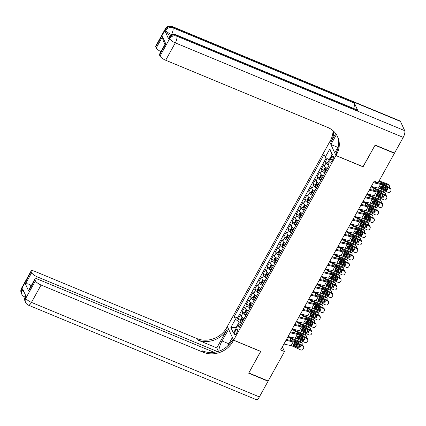 <?xml version="1.0" encoding="UTF-8"?>
<svg xmlns="http://www.w3.org/2000/svg" width="426" height="426" viewBox="0 0 426 426"><rect width="100%" height="100%" fill="white"/><g stroke="black" fill="none" stroke-linecap="round" stroke-linejoin="round"><path stroke-width="0.64" d="M236.531 333.217A2.865 1.006 -67.5 0 0 237.085 329.389A2.865 1.006 -67.5 0 0 235.445 330.853A2.865 1.006 -67.5 0 0 234.891 334.682A2.865 1.006 -67.5 0 0 236.531 333.217M329.649 141.901L227.34 326.47L233.629 340.145L335.938 155.575L329.74 141.938M327.136 158.557L325.4 161.688L327.892 162.721M327.349 168.435A3.584 1.033 -151 0 1 324.362 166.039L323.739 164.686L321.241 169.191L323.819 170.256M323.19 175.938A3.584 1.033 29 0 1 320.203 173.542L319.58 172.189L317.082 176.694L319.66 177.759M319.031 183.441A3.584 1.033 29 0 1 316.044 181.045L315.421 179.692L312.924 184.197L315.501 185.262M314.873 190.944A3.584 1.033 29 0 1 311.885 188.548L311.262 187.195L308.765 191.7L311.342 192.765M310.714 198.447A3.584 1.033 29 0 1 307.726 196.045L307.103 194.698L304.606 199.203L307.183 200.268M306.555 205.95A3.584 1.033 29 0 1 303.568 203.548L302.945 202.201L300.447 206.706L303.024 207.771M302.396 213.453A3.584 1.033 29 0 1 299.409 211.051L298.786 209.704L296.288 214.209L298.866 215.274M298.237 220.956A3.584 1.033 29 0 1 295.25 218.554L294.627 217.207L292.13 221.706L294.707 222.777M294.078 228.458A3.584 1.033 29 0 1 291.091 226.057L290.468 224.71L287.971 229.209L290.548 230.28M289.92 235.961A3.584 1.033 29 0 1 286.932 233.56L286.309 232.213L283.812 236.712L286.389 237.783M285.761 243.464A3.584 1.033 29 0 1 282.773 241.063L282.15 239.716L279.653 244.215L282.23 245.285M281.602 250.967A3.584 1.033 29 0 1 278.609 248.566L277.992 247.218L275.494 251.718L278.072 252.788M277.443 258.47A3.584 1.033 29 0 1 274.45 256.069L273.833 254.721L271.335 259.221L273.913 260.291M273.284 265.973A3.584 1.033 29 0 1 270.292 263.572L269.674 262.224L267.177 266.724L269.754 267.794M269.125 273.476A3.584 1.033 29 0 1 266.133 271.074L265.515 269.727L263.018 274.227L265.595 275.297M264.967 280.979A3.584 1.033 29 0 1 261.974 278.577L261.356 277.23L258.859 281.73L261.436 282.8M260.808 288.477A3.584 1.033 29 0 1 257.815 286.08L257.197 284.733L254.7 289.233L257.277 290.303M256.649 295.979A3.584 1.033 29 0 1 253.656 293.583L253.039 292.236L250.541 296.736L253.119 297.806M252.49 303.482A3.584 1.033 29 0 1 249.498 301.086L248.88 299.739L246.382 304.239L248.96 305.309M248.331 310.985A3.584 1.033 29 0 1 245.339 308.589L244.721 307.242L242.224 311.741L244.801 312.812M363.016 166.71L375.029 145.255L394.407 153.291L378.086 182.743L374.209 181.135L280.633 349.948L284.509 351.551L282.347 346.855M331.572 157.498L330.656 159.148A2.78 0.974 -67.5 0 0 330.118 162.86A2.78 0.974 -67.5 0 0 331.71 161.443L332.626 159.793A2.78 0.974 -67.5 0 0 333.164 156.081A2.78 0.974 -67.5 0 0 331.572 157.498L333.281 158.211M240.69 324.772L238.017 324.862L239.204 327.45L329.037 165.389L327.844 162.801L332.424 154.547L329.836 148.93L325.262 157.183L324.074 154.595L234.241 316.656L235.429 319.244L239.21 322.008L236.302 327.259L236.473 327.642M238.017 324.862L233.443 333.116L230.855 327.498L235.429 319.244M329.01 165.432A3.584 1.033 -151 0 1 326.023 163.036L325.4 161.688M326.247 157.902L237.495 318.009L238.065 319.244L240.642 320.315M244.173 318.488A3.584 1.033 29 0 1 241.18 316.092L240.562 314.745L238.065 319.244M245.834 315.49A3.584 1.033 -151 0 1 242.847 313.094L242.224 311.741M249.993 307.987A3.584 1.033 -151 0 1 247.005 305.591L246.382 304.239M254.152 300.484A3.584 1.033 -151 0 1 251.164 298.088L250.541 296.736M258.31 292.981A3.584 1.033 -151 0 1 255.323 290.585L254.7 289.233M262.469 285.479A3.584 1.033 -151 0 1 259.482 283.082L258.859 281.73M266.628 277.976A3.584 1.033 -151 0 1 263.641 275.579L263.018 274.227M270.787 270.473A3.584 1.033 -151 0 1 267.8 268.076L267.177 266.724M274.946 262.97A3.584 1.033 -151 0 1 271.958 260.574L271.335 259.221M279.105 255.467A3.584 1.033 -151 0 1 276.117 253.071L275.494 251.718M283.263 247.964A3.584 1.033 -151 0 1 280.276 245.568L279.653 244.215M287.422 240.461A3.584 1.033 -151 0 1 284.435 238.065L283.812 236.712M291.581 232.958A3.584 1.033 -151 0 1 288.594 230.562L287.971 229.209M295.74 225.455A3.584 1.033 -151 0 1 292.753 223.059L292.13 221.706M299.899 217.952A3.584 1.033 -151 0 1 296.911 215.556L296.288 214.209M304.058 210.449A3.584 1.033 -151 0 1 301.07 208.053L300.447 206.706M308.216 202.946A3.584 1.033 -151 0 1 305.229 200.55L304.606 199.203M312.375 195.443A3.584 1.033 -151 0 1 309.388 193.047L308.765 191.7M316.534 187.941A3.584 1.033 -151 0 1 313.547 185.544L312.924 184.197M320.693 180.438A3.584 1.033 -151 0 1 317.705 178.041L317.082 176.694M324.852 172.935A3.584 1.033 -151 0 1 321.864 170.538L321.241 169.191M332.131 155.075L331.955 154.697L329.042 159.947L325.262 157.183M329.357 160.075L329.042 159.947M394.407 153.291L394.252 152.95M233.629 340.145L260.76 351.397L248.805 372.963L268.188 381.004L284.509 351.551M363.069 166.827L335.938 155.575M236.611 327.392L230.855 327.498M241.659 323.025L239.21 322.008M237.495 318.009L234.241 316.656M331.955 154.697L329.836 148.93M373.341 182.695L380.514 184.367A4.478 1.294 -151 0 1 382.452 185.065L390.083 188.59L389.907 187.775A1.795 1.661 -12.4 0 1 390.823 188.894L391.004 189.708A1.795 1.661 167.6 0 0 390.083 188.59M373.783 181.902L379.364 183.201A6.72 1.938 -151 0 1 382.276 184.25L389.907 187.775M371.264 186.444L378.432 188.122A4.478 1.294 -151 0 1 380.375 188.819L388.006 192.344A1.795 1.661 167.6 0 0 390.418 191.572L390.834 190.821A1.795 1.661 167.6 0 0 391.004 189.708M380.583 187.307L381.339 188.414L385.535 190.353L385.354 189.538L380.812 187.435M385.354 189.538A1.432 1.331 167.6 0 0 387.436 188.452M381.339 188.414L380.823 188.01L380.732 186.652L382.005 185.874L386.867 187.951A1.432 1.331 -12.4 0 1 387.463 189.735A1.432 1.331 -12.4 0 1 385.535 190.353M380.375 188.819L380.706 187.834M327.961 163.057L327.935 163.637A2.375 0.687 29 0 0 328.547 164.329M380.679 186.758L386.627 188.926A1.795 1.507 146.8 0 0 387.223 189.022M378.852 181.354A6.72 1.938 29 0 0 381.494 182.546L388.709 185.177L388.043 184.16A1.795 1.507 -33.2 0 1 388.714 184.676L389.375 185.693A1.795 1.507 146.8 0 0 388.709 185.177M379.167 180.784A4.478 1.294 29 0 0 380.828 181.529L388.043 184.16M329.197 160.011L327.988 162.54M380.098 183.404L381.105 183.239L385.642 184.868A1.432 1.203 -33.2 0 1 386.318 186.119M389.375 185.693A1.795 1.507 146.8 0 1 389.375 187.222L389.236 187.467M385.322 187.238A1.432 1.203 -33.2 0 1 384.311 187.27L381.201 186.135M385.381 185.683A1.432 1.203 146.8 0 0 385.679 184.884M170.506 35.534A5.378 1.555 -151 0 1 165.187 31.54L168.59 38.931A5.378 1.555 -151 0 1 168.536 38.255L169.165 37.126A5.378 1.555 29 0 0 169.213 37.807L168.59 38.931M375.152 145.032L363.112 166.752L335.981 155.501L336.684 154.223A22.402 19.958 155.3 0 0 337.658 136.826A22.402 19.958 155.3 0 0 327.7 127.433L165.682 60.242A5.378 1.555 -151 0 1 160.011 56.099L169.639 38.729L169.213 37.807A5.378 4.792 155.3 0 1 176.359 35.23L176.785 36.157L404.7 130.665A5.378 1.885 112.5 0 1 403.225 137.385L394.535 153.067L375.152 145.032M335.981 155.501L334.745 152.822L338.436 146.171M335.656 133.492L331.007 141.879A22.402 19.958 155.3 0 0 333.601 131.213M336.423 134.584L330.922 144.505L329.692 141.826L330.395 140.553A22.402 19.958 155.3 0 0 333.01 130.681M164.963 44.395L162.972 40.06L162.498 36.695L165.746 43.756L159.51 55.007L160.011 56.099M159.51 55.007A5.378 1.555 -151 0 1 159.457 54.331L165.064 44.219L165.746 43.756M400.451 121.426L172.535 26.918A5.378 1.885 -67.5 0 0 172.099 26.455L400.014 120.963A5.378 1.885 112.5 0 1 400.451 121.426L404.7 130.665M357.76 110.456L176.359 35.23A5.378 1.885 -67.5 0 0 175.922 34.767L357.323 109.993A5.378 1.885 112.5 0 1 357.76 110.456L354.363 103.065A5.378 1.885 112.5 0 1 353.548 108.422M337.781 147.348L330.922 144.505M160.948 51.647A5.378 1.555 -151 0 1 156.262 47.952L162.498 36.695M165.187 31.54L165.815 30.416L165.389 29.49L155.762 46.86L156.262 47.952M155.762 46.86A5.378 1.555 -151 0 1 155.708 46.184L165.336 28.814A5.378 1.555 29 0 0 165.389 29.49A5.378 4.792 155.3 0 1 172.535 26.918L172.961 27.839L354.363 103.065M336.684 154.223L336.077 152.891A22.402 19.958 155.3 0 0 337.339 136.166M267.906 380.887L268.06 381.227L259.37 396.91L31.455 302.396A5.378 1.885 -67.5 0 1 28.377 305.144A5.378 5.378 0 0 1 25.549 302.428A5.378 4.792 -24.7 0 1 25.784 298.253L35.411 280.883A5.378 1.555 29 0 0 41.082 285.026L31.455 302.396A5.378 1.555 -151 0 1 25.784 298.253L25.358 297.327L25.981 296.203L22.583 288.812L21.96 289.936L21.534 289.014A5.378 1.555 -151 0 1 21.481 288.333L31.109 270.968A5.378 1.555 29 0 0 31.162 271.644L21.534 289.014A5.378 4.792 155.3 0 0 21.3 293.189A5.378 5.378 0 0 1 21.481 288.333M268.06 381.227L248.683 373.192L260.669 351.354M228.624 329.266L222.021 340.965A10.08 3.53 -67.5 0 0 218.879 351.2M228.533 329.223L227.298 326.545L226.589 327.823A22.402 19.958 -24.7 0 1 196.812 338.542L34.794 271.357A5.378 1.555 29 0 0 31.109 270.968M216.807 347.909L227.202 329.149A22.402 19.958 -24.7 0 1 197.424 339.873L216.807 347.909L218.394 351.359M260.723 351.471L233.586 340.22L232.884 341.492A22.402 19.958 -24.7 0 1 203.101 352.217L41.082 285.026M233.586 340.22L232.356 337.541L227.686 345.965M214.14 352.318L38.542 279.504A5.378 1.555 29 0 0 34.857 279.115L29.256 289.222L28.67 291.049L25.422 283.988L31.662 272.736L31.162 271.644M31.662 272.736A5.378 1.555 29 0 0 37.334 276.879L36.258 278.822M217.553 351.615L37.334 276.879M259.37 396.91A5.378 1.885 112.5 0 1 256.292 399.657L28.377 305.144M34.857 279.115A5.378 1.555 29 0 0 34.911 279.791L28.67 291.049M35.411 280.883L34.911 279.791M31.354 285.436A5.378 1.555 -151 0 1 29.879 284.621L30.752 286.517M232.884 341.492L232.271 340.166A22.402 19.958 -24.7 0 1 202.494 350.886L203.101 352.217M25.422 283.988C26.401 283.53 27.887 283.743 29.879 284.621M369.182 190.198L376.355 191.87A4.478 1.294 -151 0 1 378.293 192.568L385.924 196.093L385.748 195.278A1.795 1.661 -12.4 0 1 386.664 196.397L386.845 197.211A1.795 1.661 167.6 0 0 385.924 196.093M369.624 189.405L375.205 190.704A6.72 1.938 -151 0 1 378.118 191.753L385.748 195.278M367.105 193.947L374.273 195.625A4.478 1.294 -151 0 1 376.217 196.322L383.847 199.847A1.795 1.661 167.6 0 0 386.26 199.075L386.675 198.324A1.795 1.661 167.6 0 0 386.845 197.211M376.424 194.81L377.18 195.917L381.377 197.856L381.195 197.041L376.653 194.938M381.195 197.041A1.432 1.331 167.6 0 0 383.278 195.955M377.18 195.917L376.664 195.513L376.573 194.155L377.846 193.377L382.702 195.454A1.432 1.331 -12.4 0 1 383.304 197.238A1.432 1.331 -12.4 0 1 381.377 197.856M376.217 196.322L376.547 195.337M365.023 197.701L372.196 199.373A4.478 1.294 -151 0 1 374.135 200.071L381.765 203.596L381.589 202.781A1.795 1.661 -12.4 0 1 382.505 203.9L382.686 204.714A1.795 1.661 167.6 0 0 381.765 203.596M365.465 196.908L371.046 198.207A6.72 1.938 -151 0 1 373.959 199.256L381.589 202.781M362.947 201.45L370.114 203.127A4.478 1.294 -151 0 1 372.058 203.825L379.688 207.35A1.795 1.661 167.6 0 0 382.101 206.578L382.516 205.827A1.795 1.661 167.6 0 0 382.686 204.714M372.265 202.313L373.022 203.42L377.218 205.359L377.037 204.544L372.494 202.441M377.037 204.544A1.432 1.331 167.6 0 0 379.119 203.458M373.022 203.42L372.505 203.016L372.415 201.658L373.687 200.88L378.544 202.957A1.432 1.331 -12.4 0 1 379.145 204.741A1.432 1.331 -12.4 0 1 377.218 205.359M372.058 203.825L372.388 202.84M360.865 205.204L368.037 206.876A4.478 1.294 -151 0 1 369.976 207.574L377.606 211.099L377.431 210.284A1.795 1.661 -12.4 0 1 378.347 211.403L378.528 212.217A1.795 1.661 167.6 0 0 377.606 211.099M361.307 204.411L366.887 205.71A6.72 1.938 -151 0 1 369.8 206.759L377.431 210.284M358.788 208.953L365.955 210.63A4.478 1.294 -151 0 1 367.899 211.328L375.53 214.853A1.795 1.661 167.6 0 0 377.942 214.081L378.357 213.33A1.795 1.661 167.6 0 0 378.528 212.217M368.107 209.816L368.863 210.923L373.059 212.862L372.878 212.047L368.336 209.943M372.878 212.047A1.432 1.331 167.6 0 0 374.96 210.961M368.863 210.923L368.346 210.519L368.256 209.161L369.528 208.383L374.385 210.46A1.432 1.331 -12.4 0 1 374.986 212.244A1.432 1.331 -12.4 0 1 373.059 212.862M367.899 211.328L368.229 210.343M356.706 212.707L363.879 214.379A4.478 1.294 -151 0 1 365.817 215.077L373.448 218.602L373.272 217.787A1.795 1.661 -12.4 0 1 374.188 218.905L374.369 219.72A1.795 1.661 167.6 0 0 373.448 218.602M357.148 211.914L362.728 213.213A6.72 1.938 -151 0 1 365.641 214.262L373.272 217.787M354.629 216.456L361.796 218.133A4.478 1.294 -151 0 1 363.74 218.831L371.371 222.356A1.795 1.661 167.6 0 0 373.783 221.584L374.198 220.833A1.795 1.661 167.6 0 0 374.369 219.72M363.948 217.319L364.704 218.426L368.9 220.364L368.719 219.55L364.177 217.446M368.719 219.55A1.432 1.331 167.6 0 0 370.801 218.463M364.704 218.426L364.187 218.021L364.097 216.664L365.37 215.886L370.226 217.963A1.432 1.331 -12.4 0 1 370.828 219.747A1.432 1.331 -12.4 0 1 368.9 220.364M363.74 218.831L364.07 217.846M325.656 167.391L325.097 167.397L323.851 169.649L323.776 171.14A2.375 0.687 29 0 0 325.16 172.381M376.52 194.261L382.468 196.429A1.795 1.507 146.8 0 0 383.065 196.524M326.05 167.668A2.375 0.687 29 0 0 327.243 168.627M371.062 186.806L374.236 188.601A6.72 1.938 29 0 0 377.329 190.049L384.55 192.68L383.885 191.663A1.795 1.507 -33.2 0 1 384.556 192.179L385.216 193.196A1.795 1.507 146.8 0 0 384.55 192.68M372.068 186.636L374.603 188.063A4.478 1.294 29 0 0 376.669 189.027L383.885 191.663M375.94 190.907L376.946 190.741L381.483 192.371A1.432 1.203 -33.2 0 1 382.159 193.622M385.216 193.196A1.795 1.507 146.8 0 1 385.216 194.725L385.077 194.97M381.163 194.741A1.432 1.203 -33.2 0 1 380.152 194.773L377.042 193.638M381.222 193.186A1.432 1.203 146.8 0 0 381.52 192.387M326.449 170.054A2.375 0.687 -151 0 1 325.288 169.127L324.788 170.033A2.375 0.687 29 0 0 325.949 170.954M326.119 170.65A1.209 0.351 -151 0 1 325.906 170.491L324.788 170.033M321.497 174.894L320.938 174.9L319.692 177.152L319.617 178.643A2.375 0.687 29 0 0 321.002 179.884M372.361 201.764L378.309 203.932A1.795 1.507 146.8 0 0 378.906 204.027M321.891 175.171A2.375 0.687 29 0 0 323.084 176.13M366.903 194.309L370.077 196.104A6.72 1.938 29 0 0 373.171 197.552L380.391 200.183L379.726 199.166A1.795 1.507 -33.2 0 1 380.397 199.682L381.057 200.699A1.795 1.507 146.8 0 0 380.391 200.183M367.91 194.139L370.444 195.566A4.478 1.294 29 0 0 372.51 196.53L379.726 199.166M371.781 198.41L372.787 198.244L377.324 199.874A1.432 1.203 -33.2 0 1 378 201.125M381.057 200.699A1.795 1.507 146.8 0 1 381.057 202.228L380.919 202.472M377.005 202.243A1.432 1.203 -33.2 0 1 375.993 202.275L372.883 201.141M377.063 200.689A1.432 1.203 146.8 0 0 377.361 199.89M322.29 177.557A2.375 0.687 -151 0 1 321.129 176.63L320.629 177.535A2.375 0.687 29 0 0 321.79 178.457M321.96 178.153A1.209 0.351 -151 0 1 321.747 177.993L320.629 177.535M317.338 182.397L316.779 182.403L315.533 184.655L315.458 186.146A2.375 0.687 29 0 0 316.843 187.387M368.202 209.267L374.15 211.434A1.795 1.507 146.8 0 0 374.747 211.53M317.732 182.674A2.375 0.687 29 0 0 318.925 183.633M362.744 201.812L365.918 203.607A6.72 1.938 29 0 0 369.012 205.05L376.233 207.686L375.567 206.669A1.795 1.507 -33.2 0 1 376.238 207.185L376.898 208.202A1.795 1.507 146.8 0 0 376.233 207.686M363.751 201.642L366.285 203.069A4.478 1.294 29 0 0 368.352 204.033L375.567 206.669M367.622 205.912L368.628 205.747L373.165 207.377A1.432 1.203 -33.2 0 1 373.842 208.628M376.898 208.202A1.795 1.507 146.8 0 1 376.898 209.73L376.76 209.975M372.846 209.746A1.432 1.203 -33.2 0 1 371.834 209.778L368.724 208.644M372.904 208.192A1.432 1.203 146.8 0 0 373.203 207.393M318.131 185.06A2.375 0.687 -151 0 1 316.971 184.133L316.47 185.033A2.375 0.687 29 0 0 317.631 185.96M317.801 185.656A1.209 0.351 -151 0 1 317.588 185.496L316.47 185.033M313.179 189.9L312.62 189.905L311.374 192.158L311.3 193.649A2.375 0.687 29 0 0 312.684 194.89M364.044 216.77L369.992 218.937A1.795 1.507 146.8 0 0 370.588 219.033M313.573 190.177A2.375 0.687 29 0 0 314.766 191.136M358.585 209.315L361.759 211.11A6.72 1.938 29 0 0 364.853 212.553L372.074 215.189L371.408 214.171A1.795 1.507 -33.2 0 1 372.079 214.688L372.739 215.705A1.795 1.507 146.8 0 0 372.074 215.189M359.592 209.145L362.127 210.572A4.478 1.294 29 0 0 364.193 211.536L371.408 214.171M363.463 213.415L364.47 213.25L369.007 214.88A1.432 1.203 -33.2 0 1 369.683 216.131M372.739 215.705A1.795 1.507 146.8 0 1 372.739 217.233L372.601 217.478M368.687 217.249A1.432 1.203 -33.2 0 1 367.675 217.281L364.565 216.147M368.746 215.694A1.432 1.203 146.8 0 0 369.044 214.896M313.973 192.563A2.375 0.687 -151 0 1 312.812 191.636L312.311 192.536A2.375 0.687 29 0 0 313.472 193.463M313.642 193.159A1.209 0.351 -151 0 1 313.43 192.999L312.311 192.536M352.547 220.21L359.72 221.882A4.478 1.294 -151 0 1 361.658 222.58L369.289 226.105L369.113 225.29A1.795 1.661 -12.4 0 1 370.029 226.408L370.21 227.223A1.795 1.661 167.6 0 0 369.289 226.105M352.989 219.417L358.57 220.716A6.72 1.938 -151 0 1 361.482 221.765L369.113 225.29M350.47 223.959L357.638 225.636A4.478 1.294 -151 0 1 359.581 226.334L367.212 229.859A1.795 1.661 167.6 0 0 369.624 229.087L370.04 228.336A1.795 1.661 167.6 0 0 370.21 227.223M359.789 224.821L360.545 225.929L364.741 227.867L364.56 227.053L360.018 224.949M364.56 227.053A1.432 1.331 167.6 0 0 366.642 225.966M360.545 225.929L360.029 225.524L359.938 224.167L361.211 223.389L366.067 225.466A1.432 1.331 -12.4 0 1 366.669 227.25A1.432 1.331 -12.4 0 1 364.741 227.867M359.581 226.334L359.911 225.343M309.02 197.403L308.461 197.408L307.215 199.661L307.141 201.152A2.375 0.687 29 0 0 308.525 202.393M359.885 224.273L365.833 226.44A1.795 1.507 146.8 0 0 366.429 226.536M309.414 197.68A2.375 0.687 29 0 0 310.607 198.638M354.427 216.818L357.6 218.613A6.72 1.938 29 0 0 360.694 220.056L367.915 222.691L367.249 221.674A1.795 1.507 -33.2 0 1 367.92 222.191L368.581 223.208A1.795 1.507 146.8 0 0 367.915 222.691M355.433 216.648L357.968 218.075A4.478 1.294 29 0 0 360.034 219.039L367.249 221.674M359.304 220.918L360.311 220.753L364.848 222.383A1.432 1.203 -33.2 0 1 365.524 223.634M368.581 223.208A1.795 1.507 146.8 0 1 368.581 224.736L368.442 224.981M364.528 224.752A1.432 1.203 -33.2 0 1 363.516 224.784L360.407 223.65M364.587 223.197A1.432 1.203 146.8 0 0 364.885 222.399M309.814 200.066A2.375 0.687 -151 0 1 308.653 199.139L308.152 200.039A2.375 0.687 29 0 0 309.313 200.965M309.484 200.662A1.209 0.351 -151 0 1 309.271 200.502L308.152 200.039M348.388 227.713L355.561 229.385A4.478 1.294 -151 0 1 357.499 230.083L365.13 233.608L364.954 232.793A1.795 1.661 -12.4 0 1 365.87 233.911L366.051 234.726A1.795 1.661 167.6 0 0 365.13 233.608M348.83 226.92L354.411 228.219A6.72 1.938 -151 0 1 357.323 229.268L364.954 232.793M346.311 231.462L353.479 233.139A4.478 1.294 -151 0 1 355.422 233.837L363.053 237.362A1.795 1.661 167.6 0 0 365.465 236.59L365.881 235.839A1.795 1.661 167.6 0 0 366.051 234.726M355.63 232.324L356.386 233.432L360.582 235.37L360.401 234.556L355.859 232.452M360.401 234.556A1.432 1.331 167.6 0 0 362.483 233.469M356.386 233.432L355.87 233.027L355.779 231.664L357.052 230.892L361.908 232.969A1.432 1.331 -12.4 0 1 362.51 234.753A1.432 1.331 -12.4 0 1 360.582 235.37M355.422 233.837L355.753 232.846M304.862 204.906L304.302 204.911L303.056 207.164L302.982 208.655A2.375 0.687 29 0 0 304.366 209.896M355.726 231.776L361.674 233.943A1.795 1.507 146.8 0 0 362.27 234.039M305.256 205.183A2.375 0.687 29 0 0 306.448 206.141M350.268 224.321L353.442 226.115A6.72 1.938 29 0 0 356.535 227.559L363.756 230.194L363.09 229.172A1.795 1.507 -33.2 0 1 363.761 229.694L364.422 230.711A1.795 1.507 146.8 0 0 363.756 230.194M351.274 224.151L353.809 225.578A4.478 1.294 29 0 0 355.875 226.541L363.09 229.172M355.146 228.421L356.152 228.256L360.689 229.886A1.432 1.203 -33.2 0 1 361.365 231.137M364.422 230.711A1.795 1.507 146.8 0 1 364.422 232.239L364.283 232.484M360.369 232.255A1.432 1.203 -33.2 0 1 359.358 232.287L356.248 231.153M360.428 230.7A1.432 1.203 146.8 0 0 360.726 229.902M305.655 207.569A2.375 0.687 -151 0 1 304.494 206.642L303.994 207.542A2.375 0.687 29 0 0 305.154 208.468M305.325 208.165A1.209 0.351 -151 0 1 305.112 208.005L303.994 207.542M344.229 235.216L351.402 236.888A4.478 1.294 -151 0 1 353.34 237.586L360.971 241.111L360.795 240.296A1.795 1.661 -12.4 0 1 361.711 241.414L361.892 242.229A1.795 1.661 167.6 0 0 360.971 241.111M344.671 234.422L350.252 235.722A6.72 1.938 -151 0 1 353.165 236.771L360.795 240.296M342.153 238.965L349.32 240.642A4.478 1.294 -151 0 1 351.264 241.34L358.894 244.865A1.795 1.661 167.6 0 0 361.307 244.093L361.722 243.342A1.795 1.661 167.6 0 0 361.892 242.229M351.471 239.827L352.227 240.935L356.424 242.873L356.243 242.059L351.7 239.955M356.243 242.059A1.432 1.331 167.6 0 0 358.325 240.972M352.227 240.935L351.711 240.53L351.62 239.167L352.893 238.395L357.749 240.472A1.432 1.331 -12.4 0 1 358.351 242.256A1.432 1.331 -12.4 0 1 356.424 242.873M351.264 241.34L351.594 240.349M300.703 212.409L300.144 212.414L298.898 214.667L298.823 216.158A2.375 0.687 29 0 0 300.208 217.398M351.567 239.279L357.515 241.446A1.795 1.507 146.8 0 0 358.112 241.542M301.097 212.686A2.375 0.687 29 0 0 302.29 213.644M346.109 231.824L349.283 233.618A6.72 1.938 29 0 0 352.377 235.061L359.597 237.697L358.932 236.675A1.795 1.507 -33.2 0 1 359.603 237.197L360.263 238.214A1.795 1.507 146.8 0 0 359.597 237.697M347.115 231.648L349.65 233.081A4.478 1.294 29 0 0 351.716 234.044L358.932 236.675M350.987 235.924L351.993 235.759L356.53 237.388A1.432 1.203 -33.2 0 1 357.206 238.64M360.263 238.214A1.795 1.507 146.8 0 1 360.263 239.742L360.124 239.987M356.211 239.758A1.432 1.203 -33.2 0 1 355.199 239.79L352.089 238.656M356.269 238.203A1.432 1.203 146.8 0 0 356.567 237.404M301.496 215.071A2.375 0.687 -151 0 1 300.335 214.145L299.835 215.045A2.375 0.687 29 0 0 300.996 215.971M301.166 215.668A1.209 0.351 -151 0 1 300.953 215.508L299.835 215.045M340.07 242.719L347.243 244.391A4.478 1.294 -151 0 1 349.182 245.088L356.812 248.614L356.637 247.799A1.795 1.661 -12.4 0 1 357.552 248.917L357.733 249.732A1.795 1.661 167.6 0 0 356.812 248.614M340.512 241.925L346.093 243.225A6.72 1.938 -151 0 1 349.006 244.274L356.637 247.799M337.994 246.468L345.161 248.14A4.478 1.294 -151 0 1 347.105 248.843L354.736 252.368A1.795 1.661 167.6 0 0 357.148 251.596L357.563 250.845A1.795 1.661 167.6 0 0 357.733 249.732M347.312 247.33L348.069 248.438L352.265 250.376L352.084 249.561L347.541 247.458M352.084 249.561A1.432 1.331 167.6 0 0 354.166 248.475M348.069 248.438L347.552 248.033L347.462 246.67L348.734 245.898L353.591 247.975A1.432 1.331 -12.4 0 1 354.192 249.758A1.432 1.331 -12.4 0 1 352.265 250.376M347.105 248.843L347.435 247.852M296.544 219.912L295.985 219.917L294.739 222.17L294.664 223.661A2.375 0.687 29 0 0 296.049 224.901M347.408 246.782L353.356 248.949A1.795 1.507 146.8 0 0 353.953 249.045M296.938 220.189A2.375 0.687 29 0 0 298.125 221.147M341.95 239.327L345.124 241.121A6.72 1.938 29 0 0 348.218 242.564L355.438 245.195L354.773 244.178A1.795 1.507 -33.2 0 1 355.444 244.7L356.104 245.717A1.795 1.507 146.8 0 0 355.438 245.195M342.957 239.151L345.491 240.583A4.478 1.294 29 0 0 347.557 241.547L354.773 244.178M346.828 243.427L347.834 243.262L352.371 244.891A1.432 1.203 -33.2 0 1 353.047 246.143M356.104 245.717A1.795 1.507 146.8 0 1 356.104 247.245L355.966 247.49M352.052 247.261A1.432 1.203 -33.2 0 1 351.04 247.293L347.93 246.159M352.11 245.706A1.432 1.203 146.8 0 0 352.408 244.907M297.337 222.574A2.375 0.687 -151 0 1 296.177 221.648L295.676 222.548A2.375 0.687 29 0 0 296.837 223.474M297.007 223.171A1.209 0.351 -151 0 1 296.794 223.011L295.676 222.548M335.912 250.222L343.084 251.894A4.478 1.294 -151 0 1 345.023 252.591L352.653 256.117L352.478 255.302A1.795 1.661 -12.4 0 1 353.394 256.42L353.575 257.235A1.795 1.661 167.6 0 0 352.653 256.117M336.354 249.428L341.929 250.728A6.72 1.938 -151 0 1 344.847 251.777L352.478 255.302M333.835 253.971L341.002 255.643A4.478 1.294 -151 0 1 342.946 256.345L350.577 259.871A1.795 1.661 167.6 0 0 352.989 259.099L353.404 258.348A1.795 1.661 167.6 0 0 353.575 257.235M343.154 254.833L343.91 255.941L348.106 257.879L347.925 257.064L343.383 254.961M347.925 257.064A1.432 1.331 167.6 0 0 350.007 255.978M343.91 255.941L343.393 255.536L343.303 254.173L344.575 253.401L349.432 255.478A1.432 1.331 -12.4 0 1 350.034 257.261A1.432 1.331 -12.4 0 1 348.106 257.879M342.946 256.345L343.276 255.355M292.385 227.415L291.826 227.42L290.58 229.673L290.505 231.164A2.375 0.687 29 0 0 291.89 232.404M343.25 254.285L349.198 256.452A1.795 1.507 146.8 0 0 349.794 256.548M292.779 227.692A2.375 0.687 29 0 0 293.967 228.65M337.791 246.83L340.965 248.624A6.72 1.938 29 0 0 344.059 250.067L351.28 252.698L350.614 251.681A1.795 1.507 -33.2 0 1 351.285 252.203L351.945 253.22A1.795 1.507 146.8 0 0 351.28 252.698M338.798 246.654L341.332 248.086A4.478 1.294 29 0 0 343.399 249.05L350.614 251.681M342.669 250.93L343.675 250.765L348.212 252.394A1.432 1.203 -33.2 0 1 348.889 253.646M351.945 253.22A1.795 1.507 146.8 0 1 351.94 254.748L351.807 254.993M347.893 254.764A1.432 1.203 -33.2 0 1 346.881 254.796L343.771 253.662M347.951 253.209A1.432 1.203 146.8 0 0 348.25 252.41M293.179 230.077A2.375 0.687 -151 0 1 292.018 229.151L291.517 230.051A2.375 0.687 29 0 0 292.678 230.977M292.848 230.674A1.209 0.351 -151 0 1 292.635 230.514L291.517 230.051M331.753 257.725L338.926 259.397A4.478 1.294 -151 0 1 340.864 260.094L348.495 263.619L348.319 262.805A1.795 1.661 -12.4 0 1 349.235 263.923L349.416 264.738A1.795 1.661 167.6 0 0 348.495 263.619M332.195 256.931L337.77 258.231A6.72 1.938 -151 0 1 340.688 259.28L348.319 262.805M329.676 261.473L336.844 263.146A4.478 1.294 -151 0 1 338.787 263.848L346.418 267.374A1.795 1.661 167.6 0 0 348.83 266.601L349.245 265.851A1.795 1.661 167.6 0 0 349.416 264.738M338.995 262.336L339.746 263.444L343.942 265.382L343.766 264.567L339.218 262.464M343.766 264.567A1.432 1.331 167.6 0 0 345.848 263.481M339.746 263.444L339.234 263.039L339.144 261.676L340.417 260.904L345.273 262.98A1.432 1.331 -12.4 0 1 345.875 264.764A1.432 1.331 -12.4 0 1 343.942 265.382M338.787 263.848L339.117 262.858M288.226 234.918L287.667 234.923L286.421 237.175L286.347 238.666A2.375 0.687 29 0 0 287.731 239.907M339.091 261.788L345.039 263.955A1.795 1.507 146.8 0 0 345.635 264.051M288.62 235.195A2.375 0.687 29 0 0 289.808 236.153M333.633 254.333L336.806 256.127A6.72 1.938 29 0 0 339.9 257.57L347.121 260.201L346.455 259.184A1.795 1.507 -33.2 0 1 347.126 259.706L347.786 260.723A1.795 1.507 146.8 0 0 347.121 260.201M334.639 254.157L337.174 255.589A4.478 1.294 29 0 0 339.24 256.553L346.455 259.184M338.51 258.433L339.517 258.268L344.054 259.897A1.432 1.203 -33.2 0 1 344.73 261.149M347.786 260.723A1.795 1.507 146.8 0 1 347.781 262.251L347.648 262.496M343.734 262.267A1.432 1.203 -33.2 0 1 342.722 262.299L339.613 261.165M343.793 260.712A1.432 1.203 146.8 0 0 344.091 259.913M289.02 237.58A2.375 0.687 -151 0 1 287.859 236.654L287.358 237.554A2.375 0.687 29 0 0 288.519 238.48M288.69 238.177A1.209 0.351 -151 0 1 288.477 238.017L287.358 237.554M327.594 265.228L334.761 266.9A4.478 1.294 -151 0 1 336.705 267.597L344.336 271.122L344.16 270.308A1.795 1.661 -12.4 0 1 345.076 271.426L345.257 272.241A1.795 1.661 167.6 0 0 344.336 271.122M328.036 264.434L333.611 265.733A6.72 1.938 -151 0 1 336.529 266.782L344.16 270.308M325.517 268.976L332.685 270.648A4.478 1.294 -151 0 1 334.628 271.351L342.259 274.877A1.795 1.661 167.6 0 0 344.671 274.104L345.087 273.354A1.795 1.661 167.6 0 0 345.257 272.241M334.836 269.839L335.587 270.947L339.783 272.885L339.607 272.07L335.06 269.967M339.607 272.07A1.432 1.331 167.6 0 0 341.689 270.984M335.587 270.947L335.076 270.542L334.985 269.179L336.258 268.407L341.114 270.483A1.432 1.331 -12.4 0 1 341.716 272.267A1.432 1.331 -12.4 0 1 339.783 272.885M334.628 271.351L334.958 270.361M284.067 242.421L283.508 242.426L282.262 244.678L282.188 246.169A2.375 0.687 29 0 0 283.572 247.41M334.932 269.291L340.88 271.458A1.795 1.507 146.8 0 0 341.476 271.554M284.462 242.698A2.375 0.687 29 0 0 285.649 243.656M329.474 261.836L332.647 263.63A6.72 1.938 29 0 0 335.741 265.073L342.962 267.704L342.296 266.687A1.795 1.507 -33.2 0 1 342.967 267.209L343.628 268.226A1.795 1.507 146.8 0 0 342.962 267.704M330.48 261.66L333.015 263.092A4.478 1.294 29 0 0 335.081 264.056L342.296 266.687M334.351 265.936L335.358 265.771L339.895 267.4A1.432 1.203 -33.2 0 1 340.571 268.652M343.628 268.226A1.795 1.507 146.8 0 1 343.622 269.754L343.489 269.999M339.575 269.77A1.432 1.203 -33.2 0 1 338.563 269.802L335.454 268.668M339.634 268.215A1.432 1.203 146.8 0 0 339.932 267.416M284.861 245.083A2.375 0.687 -151 0 1 283.7 244.157L283.199 245.056A2.375 0.687 29 0 0 284.36 245.983M284.531 245.68A1.209 0.351 -151 0 1 284.318 245.52L283.199 245.056M323.435 272.731L330.603 274.403A4.478 1.294 -151 0 1 332.546 275.1L340.177 278.625L339.996 277.811A1.795 1.661 -12.4 0 1 340.917 278.929L341.098 279.744A1.795 1.661 167.6 0 0 340.177 278.625M323.877 271.937L329.452 273.236A6.72 1.938 -151 0 1 332.371 274.285L339.996 277.811M321.358 276.479L328.526 278.151A4.478 1.294 -151 0 1 330.469 278.849L338.1 282.379A1.795 1.661 167.6 0 0 340.512 281.607L340.928 280.856A1.795 1.661 167.6 0 0 341.098 279.744M330.677 277.342L331.428 278.45L335.624 280.388L335.448 279.573L330.901 277.47M335.448 279.573A1.432 1.331 167.6 0 0 337.53 278.487M331.428 278.45L330.917 278.045L330.826 276.682L332.099 275.91L336.955 277.986A1.432 1.331 -12.4 0 1 337.557 279.77A1.432 1.331 -12.4 0 1 335.624 280.388M330.469 278.849L330.8 277.864M279.909 249.924L279.349 249.929L278.103 252.181L278.029 253.667A2.375 0.687 29 0 0 279.413 254.913M330.773 276.793L336.721 278.961A1.795 1.507 146.8 0 0 337.317 279.057M280.303 250.2A2.375 0.687 29 0 0 281.49 251.159M325.315 269.339L328.489 271.133A6.72 1.938 29 0 0 331.582 272.576L338.803 275.207L338.137 274.19A1.795 1.507 -33.2 0 1 338.808 274.711L339.469 275.728A1.795 1.507 146.8 0 0 338.803 275.207M326.321 269.163L328.856 270.595A4.478 1.294 29 0 0 330.922 271.559L338.137 274.19M330.193 273.439L331.199 273.274L335.736 274.903A1.432 1.203 -33.2 0 1 336.412 276.154M339.469 275.728A1.795 1.507 146.8 0 1 339.463 277.257L339.33 277.502M335.416 277.273A1.432 1.203 -33.2 0 1 334.405 277.305L331.295 276.17M335.475 275.718A1.432 1.203 146.8 0 0 335.773 274.919M280.702 252.586A2.375 0.687 -151 0 1 279.541 251.66L279.041 252.559A2.375 0.687 29 0 0 280.202 253.486M280.372 253.182A1.209 0.351 -151 0 1 280.159 253.023L279.041 252.559M319.276 280.233L326.444 281.905A4.478 1.294 -151 0 1 328.387 282.603L336.018 286.128L335.837 285.313A1.795 1.661 -12.4 0 1 336.758 286.432L336.939 287.246A1.795 1.661 167.6 0 0 336.018 286.128M319.718 279.44L325.294 280.739A6.72 1.938 -151 0 1 328.212 281.788L335.837 285.313M317.2 283.982L324.367 285.654A4.478 1.294 -151 0 1 326.311 286.352L333.941 289.882A1.795 1.661 167.6 0 0 336.354 289.11L336.769 288.359A1.795 1.661 167.6 0 0 336.939 287.246M326.518 284.845L327.269 285.952L331.465 287.891L331.29 287.076L326.742 284.973M331.29 287.076A1.432 1.331 167.6 0 0 333.372 285.99M327.269 285.952L326.758 285.548L326.667 284.185L327.94 283.412L332.797 285.489A1.432 1.331 -12.4 0 1 333.398 287.273A1.432 1.331 -12.4 0 1 331.465 287.891M326.311 286.352L326.641 285.367M275.75 257.426L275.191 257.432L273.945 259.684L273.87 261.17A2.375 0.687 29 0 0 275.255 262.416M326.614 284.296L332.562 286.464A1.795 1.507 146.8 0 0 333.159 286.56M276.144 257.703A2.375 0.687 29 0 0 277.331 258.662M321.156 276.841L324.33 278.636A6.72 1.938 29 0 0 327.424 280.079L334.644 282.71L333.979 281.692A1.795 1.507 -33.2 0 1 334.65 282.214L335.31 283.231A1.795 1.507 146.8 0 0 334.644 282.71M322.162 276.666L324.697 278.098A4.478 1.294 29 0 0 326.763 279.062L333.979 281.692M326.034 280.942L327.04 280.777L331.577 282.406A1.432 1.203 -33.2 0 1 332.253 283.657M335.31 283.231A1.795 1.507 146.8 0 1 335.305 284.76L335.171 285.005M331.258 284.776A1.432 1.203 -33.2 0 1 330.246 284.808L327.136 283.673M331.316 283.221A1.432 1.203 146.8 0 0 331.614 282.422M276.543 260.089A2.375 0.687 -151 0 1 275.382 259.162L274.882 260.062A2.375 0.687 29 0 0 276.043 260.989M276.213 260.685A1.209 0.351 -151 0 1 276 260.526L274.882 260.062M315.118 287.736L322.285 289.408A4.478 1.294 -151 0 1 324.229 290.106L331.859 293.631L331.678 292.816A1.795 1.661 -12.4 0 1 332.599 293.935L332.781 294.749A1.795 1.661 167.6 0 0 331.859 293.631M315.56 286.938L321.135 288.242A6.72 1.938 -151 0 1 324.053 289.291L331.678 292.816M313.041 291.485L320.208 293.157A4.478 1.294 -151 0 1 322.152 293.855L329.783 297.38A1.795 1.661 167.6 0 0 332.195 296.613L332.61 295.862A1.795 1.661 167.6 0 0 332.781 294.749M322.36 292.342L323.11 293.455L327.306 295.394L327.131 294.579L322.583 292.476M327.131 294.579A1.432 1.331 167.6 0 0 329.213 293.493M323.11 293.455L322.599 293.051L322.509 291.688L323.781 290.915L328.638 292.992A1.432 1.331 -12.4 0 1 329.239 294.776A1.432 1.331 -12.4 0 1 327.306 295.394M322.152 293.855L322.482 292.87M271.591 264.924L271.032 264.935L269.786 267.187L269.711 268.673A2.375 0.687 29 0 0 271.096 269.914M322.455 291.799L328.403 293.967A1.795 1.507 146.8 0 0 329 294.062M271.985 265.206A2.375 0.687 29 0 0 273.173 266.165M316.997 284.344L320.171 286.139A6.72 1.938 29 0 0 323.265 287.582L330.485 290.212L329.82 289.195A1.795 1.507 -33.2 0 1 330.491 289.717L331.151 290.734A1.795 1.507 146.8 0 0 330.485 290.212M318.004 284.169L320.538 285.601A4.478 1.294 29 0 0 322.604 286.565L329.82 289.195M321.875 288.445L322.881 288.28L327.418 289.909A1.432 1.203 -33.2 0 1 328.095 291.16M331.151 290.734A1.795 1.507 146.8 0 1 331.146 292.263L331.013 292.508M327.099 292.279A1.432 1.203 -33.2 0 1 326.087 292.311L322.977 291.176M327.157 290.724A1.432 1.203 146.8 0 0 327.456 289.925M272.384 267.592A2.375 0.687 -151 0 1 271.224 266.665L270.723 267.565A2.375 0.687 29 0 0 271.884 268.492M272.054 268.188A1.209 0.351 -151 0 1 271.841 268.029L270.723 267.565M310.959 295.234L318.126 296.911A4.478 1.294 -151 0 1 320.07 297.609L327.7 301.134L327.519 300.319A1.795 1.661 -12.4 0 1 328.441 301.438L328.622 302.252A1.795 1.661 167.6 0 0 327.7 301.134M311.401 294.441L316.976 295.745A6.72 1.938 -151 0 1 319.894 296.794L327.519 300.319M308.882 298.988L316.049 300.66A4.478 1.294 -151 0 1 317.993 301.358L325.624 304.883A1.795 1.661 167.6 0 0 328.036 304.116L328.451 303.365A1.795 1.661 167.6 0 0 328.622 302.252M318.201 299.845L318.952 300.958L323.148 302.897L322.972 302.082L318.424 299.979M322.972 302.082A1.432 1.331 167.6 0 0 325.054 300.996M318.952 300.958L318.44 300.554L318.35 299.19L319.622 298.418L324.479 300.495A1.432 1.331 -12.4 0 1 325.081 302.279A1.432 1.331 -12.4 0 1 323.148 302.897M317.993 301.358L318.323 300.373M267.432 272.427L266.873 272.438L265.627 274.69L265.552 276.176A2.375 0.687 29 0 0 266.937 277.417M318.297 299.302L324.245 301.47A1.795 1.507 146.8 0 0 324.841 301.565M267.826 272.709A2.375 0.687 29 0 0 269.014 273.668M312.838 291.847L316.012 293.642A6.72 1.938 29 0 0 319.106 295.085L326.327 297.715L325.661 296.698A1.795 1.507 -33.2 0 1 326.332 297.22L326.992 298.237A1.795 1.507 146.8 0 0 326.327 297.715M313.845 291.672L316.38 293.104A4.478 1.294 29 0 0 318.446 294.068L325.661 296.698M317.716 295.948L318.962 295.841L323.259 297.412A1.432 1.203 -33.2 0 1 323.936 298.663M326.992 298.237A1.795 1.507 146.8 0 1 326.987 299.766L326.854 300.01M322.94 299.782A1.432 1.203 -33.2 0 1 321.928 299.813L318.818 298.679M322.999 298.227A1.432 1.203 146.8 0 0 323.297 297.428M268.226 275.095A2.375 0.687 -151 0 1 267.065 274.168L266.564 275.068A2.375 0.687 29 0 0 267.725 275.995M267.895 275.691A1.209 0.351 -151 0 1 267.682 275.531L266.564 275.068M306.8 302.737L313.967 304.414A4.478 1.294 -151 0 1 315.911 305.112L323.542 308.637L323.361 307.822A1.795 1.661 -12.4 0 1 324.282 308.941L324.463 309.755A1.795 1.661 167.6 0 0 323.542 308.637M307.242 301.943L312.817 303.248A6.72 1.938 -151 0 1 315.735 304.297L323.361 307.822M304.723 306.491L311.891 308.163A4.478 1.294 -151 0 1 313.834 308.861L321.465 312.386A1.795 1.661 167.6 0 0 323.877 311.619L324.292 310.868A1.795 1.661 167.6 0 0 324.463 309.755M314.042 307.348L314.793 308.461L318.989 310.4L318.813 309.58L314.266 307.481M318.813 309.58A1.432 1.331 167.6 0 0 320.895 308.499M314.793 308.461L314.281 308.057L314.191 306.693L315.464 305.921L320.32 307.998A1.432 1.331 -12.4 0 1 320.922 309.782A1.432 1.331 -12.4 0 1 318.989 310.4M313.834 308.861L314.164 307.876M263.273 279.93L262.714 279.941L261.468 282.193L261.394 283.679A2.375 0.687 29 0 0 262.778 284.919M314.138 306.805L320.086 308.972A1.795 1.507 146.8 0 0 320.682 309.068M263.667 280.212A2.375 0.687 29 0 0 264.855 281.171M308.68 299.35L311.848 301.145A6.72 1.938 29 0 0 314.947 302.588L322.168 305.218L321.502 304.201A1.795 1.507 -33.2 0 1 322.173 304.723L322.833 305.74A1.795 1.507 146.8 0 0 322.168 305.218M309.686 299.174L312.221 300.607A4.478 1.294 29 0 0 314.287 301.571L321.502 304.201M313.557 303.45L314.803 303.344L319.101 304.915A1.432 1.203 -33.2 0 1 319.777 306.166M322.833 305.74A1.795 1.507 146.8 0 1 322.828 307.263L322.695 307.513M318.781 307.284A1.432 1.203 -33.2 0 1 317.769 307.316L314.66 306.182M318.84 305.73A1.432 1.203 146.8 0 0 319.138 304.931M264.067 282.598A2.375 0.687 -151 0 1 262.906 281.671L262.405 282.571A2.375 0.687 29 0 0 263.566 283.498M263.737 283.194A1.209 0.351 -151 0 1 263.524 283.034L262.405 282.571M302.641 310.24L309.808 311.917A4.478 1.294 -151 0 1 311.752 312.615L319.383 316.14L319.202 315.325A1.795 1.661 -12.4 0 1 320.123 316.443L320.304 317.258A1.795 1.661 167.6 0 0 319.383 316.14M303.083 309.446L308.658 310.751A6.72 1.938 -151 0 1 311.576 311.8L319.202 315.325M300.564 313.994L307.732 315.666A4.478 1.294 -151 0 1 309.675 316.364L317.306 319.889A1.795 1.661 167.6 0 0 319.718 319.122L320.134 318.371A1.795 1.661 167.6 0 0 320.304 317.258M309.883 314.851L310.634 315.964L314.83 317.902L314.654 317.082L310.107 314.984M314.654 317.082A1.432 1.331 167.6 0 0 316.736 316.001M310.634 315.964L310.123 315.56L310.032 314.196L311.305 313.424L316.161 315.501A1.432 1.331 -12.4 0 1 316.763 317.285A1.432 1.331 -12.4 0 1 314.83 317.902M309.675 316.364L310.006 315.378M259.115 287.433L258.555 287.443L257.309 289.696L257.235 291.182A2.375 0.687 29 0 0 258.619 292.422M309.979 314.308L315.927 316.475A1.795 1.507 146.8 0 0 316.523 316.571M259.509 287.715A2.375 0.687 29 0 0 260.696 288.674M304.521 306.853L307.689 308.648A6.72 1.938 29 0 0 310.788 310.091L318.009 312.721L317.343 311.704A1.795 1.507 -33.2 0 1 318.009 312.226L318.675 313.243A1.795 1.507 146.8 0 0 318.009 312.721M305.527 306.677L308.062 308.11A4.478 1.294 29 0 0 310.128 309.074L317.343 311.704M309.398 310.953L310.645 310.847L314.942 312.418A1.432 1.203 -33.2 0 1 315.618 313.669M318.675 313.243A1.795 1.507 146.8 0 1 318.669 314.766L318.536 315.016M314.622 314.787A1.432 1.203 -33.2 0 1 313.611 314.819L310.501 313.685M314.681 313.232A1.432 1.203 146.8 0 0 314.979 312.434M259.908 290.101A2.375 0.687 -151 0 1 258.747 289.174L258.247 290.074A2.375 0.687 29 0 0 259.407 291.001M259.578 290.697A1.209 0.351 -151 0 1 259.365 290.537L258.247 290.074M298.482 317.743L305.65 319.42A4.478 1.294 -151 0 1 307.593 320.118L315.224 323.643L315.043 322.828A1.795 1.661 -12.4 0 1 315.964 323.941L316.145 324.761A1.795 1.661 167.6 0 0 315.224 323.643M298.924 316.949L304.499 318.254A6.72 1.938 -151 0 1 307.418 319.303L315.043 322.828M296.405 321.497L303.573 323.169A4.478 1.294 -151 0 1 305.517 323.867L313.142 327.392A1.795 1.661 167.6 0 0 315.56 326.625L315.975 325.874A1.795 1.661 167.6 0 0 316.145 324.761M305.724 322.354L306.475 323.467L310.671 325.405L310.495 324.585L305.948 322.487M310.495 324.585A1.432 1.331 167.6 0 0 312.577 323.504M306.475 323.467L305.964 323.062L305.873 321.699L307.146 320.927L312.002 323.004A1.432 1.331 -12.4 0 1 312.604 324.788A1.432 1.331 -12.4 0 1 310.671 325.405M305.517 323.867L305.847 322.881M254.956 294.936L254.397 294.946L253.15 297.199L253.076 298.685A2.375 0.687 29 0 0 254.46 299.925M305.82 321.806L311.768 323.978A1.795 1.507 146.8 0 0 312.365 324.074M255.35 295.218A2.375 0.687 29 0 0 256.537 296.177M300.362 314.356L303.53 316.151A6.72 1.938 29 0 0 306.629 317.594L313.85 320.224L313.185 319.207A1.795 1.507 -33.2 0 1 313.85 319.729L314.516 320.746A1.795 1.507 146.8 0 0 313.85 320.224M301.368 314.18L303.903 315.613A4.478 1.294 29 0 0 305.969 316.577L313.185 319.207M305.24 318.456L306.48 318.35L310.783 319.921A1.432 1.203 -33.2 0 1 311.459 321.172M314.516 320.746A1.795 1.507 146.8 0 1 314.51 322.269L314.377 322.519M310.463 322.29A1.432 1.203 -33.2 0 1 309.452 322.322L306.342 321.188M310.522 320.735A1.432 1.203 146.8 0 0 310.82 319.937M255.749 297.604A2.375 0.687 -151 0 1 254.588 296.677L254.088 297.577A2.375 0.687 29 0 0 255.249 298.504M255.419 298.2A1.209 0.351 -151 0 1 255.206 298.04L254.088 297.577M294.323 325.246L301.491 326.923A4.478 1.294 -151 0 1 303.434 327.621L311.065 331.146L310.884 330.331A1.795 1.661 -12.4 0 1 311.805 331.444L311.986 332.264A1.795 1.661 167.6 0 0 311.065 331.146M294.765 324.452L300.341 325.757A6.72 1.938 -151 0 1 303.259 326.806L310.884 330.331M292.247 329L299.414 330.672A4.478 1.294 -151 0 1 301.358 331.369L308.983 334.895A1.795 1.661 167.6 0 0 311.401 334.128L311.816 333.377A1.795 1.661 167.6 0 0 311.986 332.264M301.565 329.857L302.316 330.965L306.512 332.908L306.337 332.088L301.789 329.99M306.337 332.088A1.432 1.331 167.6 0 0 308.419 331.007M302.316 330.965L301.805 330.565L301.714 329.202L302.987 328.43L307.844 330.507A1.432 1.331 -12.4 0 1 308.445 332.291A1.432 1.331 -12.4 0 1 306.512 332.908M301.358 331.369L301.688 330.384M250.797 302.439L250.238 302.449L248.992 304.702L248.917 306.188A2.375 0.687 29 0 0 250.302 307.428M301.661 329.309L307.609 331.481A1.795 1.507 146.8 0 0 308.206 331.577M251.191 302.721A2.375 0.687 29 0 0 252.378 303.679M296.203 321.859L299.372 323.648A6.72 1.938 29 0 0 302.471 325.097L309.691 327.727L309.026 326.71A1.795 1.507 -33.2 0 1 309.691 327.232L310.357 328.249A1.795 1.507 146.8 0 0 309.691 327.727M297.21 321.683L299.744 323.116A4.478 1.294 29 0 0 301.81 324.079L309.026 326.71M301.081 325.959L302.322 325.853L306.624 327.424A1.432 1.203 -33.2 0 1 307.3 328.67M310.357 328.249A1.795 1.507 146.8 0 1 310.352 329.772L310.219 330.022M306.305 329.793A1.432 1.203 -33.2 0 1 305.293 329.825L302.183 328.691M306.363 328.238A1.432 1.203 146.8 0 0 306.661 327.44M251.59 305.107A2.375 0.687 -151 0 1 250.429 304.18L249.929 305.08A2.375 0.687 29 0 0 251.09 306.006M251.26 305.703A1.209 0.351 -151 0 1 251.047 305.543L249.929 305.08M290.165 332.749L297.332 334.426A4.478 1.294 -151 0 1 299.276 335.124L306.906 338.649L306.725 337.834A1.795 1.661 -12.4 0 1 307.647 338.947L307.828 339.767A1.795 1.661 167.6 0 0 306.906 338.649M290.607 331.955L296.182 333.26A6.72 1.938 -151 0 1 299.1 334.309L306.725 337.834M288.088 336.503L295.255 338.175A4.478 1.294 -151 0 1 297.199 338.872L304.824 342.397A1.795 1.661 167.6 0 0 307.242 341.631L307.657 340.88A1.795 1.661 167.6 0 0 307.828 339.767M297.407 337.36L298.157 338.468L302.353 340.411L302.178 339.591L297.63 337.493M302.178 339.591A1.432 1.331 167.6 0 0 304.26 338.51M298.157 338.468L297.646 338.068L297.556 336.705L298.828 335.933L303.685 338.01A1.432 1.331 -12.4 0 1 304.286 339.794A1.432 1.331 -12.4 0 1 302.353 340.411M297.199 338.872L297.529 337.887M246.638 309.942L246.079 309.952L244.833 312.205L244.758 313.69A2.375 0.687 29 0 0 246.143 314.931M297.502 336.812L303.45 338.984A1.795 1.507 146.8 0 0 304.047 339.08M247.032 310.224A2.375 0.687 29 0 0 248.22 311.182M292.044 329.362L295.213 331.151A6.72 1.938 29 0 0 298.312 332.599L305.533 335.23L304.867 334.213A1.795 1.507 -33.2 0 1 305.533 334.735L306.198 335.752A1.795 1.507 146.8 0 0 305.533 335.23M293.051 329.186L295.585 330.619A4.478 1.294 29 0 0 297.652 331.582L304.867 334.213M296.922 333.462L298.163 333.356L302.465 334.927A1.432 1.203 -33.2 0 1 303.142 336.173M306.198 335.752A1.795 1.507 146.8 0 1 306.193 337.275L306.06 337.525M302.146 337.296A1.432 1.203 -33.2 0 1 301.134 337.328L298.024 336.194M302.199 335.741A1.432 1.203 146.8 0 0 302.503 334.942M247.431 312.609A2.375 0.687 -151 0 1 246.271 311.683L245.77 312.583A2.375 0.687 29 0 0 246.931 313.509M247.101 313.206A1.209 0.351 -151 0 1 246.888 313.046L245.77 312.583M286.006 340.252L293.173 341.929A4.478 1.294 -151 0 1 295.117 342.626L302.748 346.152L302.567 345.337A1.795 1.661 -12.4 0 1 303.488 346.45L303.669 347.27A1.795 1.661 167.6 0 0 302.748 346.152M286.448 339.458L292.023 340.763A6.72 1.938 -151 0 1 294.941 341.812L302.567 345.337M283.929 344.006L291.096 345.678A4.478 1.294 -151 0 1 293.04 346.375L300.665 349.9A1.795 1.661 167.6 0 0 303.083 349.134L303.498 348.383A1.795 1.661 167.6 0 0 303.669 347.27M293.248 344.863L293.999 345.971L298.195 347.914L298.019 347.094L293.471 344.996M298.019 347.094A1.432 1.331 167.6 0 0 300.101 346.013M293.999 345.971L293.487 345.571L293.397 344.208L294.67 343.436L299.526 345.513A1.432 1.331 -12.4 0 1 300.128 347.296A1.432 1.331 -12.4 0 1 298.195 347.914M293.04 346.375L293.37 345.39M242.479 317.445L241.92 317.455L240.674 319.708L240.599 321.193A2.375 0.687 29 0 0 241.984 322.434M293.344 344.315L299.292 346.487A1.795 1.507 146.8 0 0 299.888 346.583M242.873 317.727A2.375 0.687 29 0 0 244.061 318.685M287.885 336.865L291.054 338.654A6.72 1.938 29 0 0 294.153 340.102L301.374 342.733L300.708 341.716A1.795 1.507 -33.2 0 1 301.374 342.238L302.039 343.255A1.795 1.507 146.8 0 0 301.374 342.733M288.892 336.689L291.427 338.122A4.478 1.294 29 0 0 293.493 339.085L300.708 341.716M292.763 340.96L294.004 340.859L298.307 342.429A1.432 1.203 -33.2 0 1 298.983 343.675M302.039 343.255A1.795 1.507 146.8 0 1 302.034 344.778L301.901 345.028M297.987 344.799A1.432 1.203 -33.2 0 1 296.975 344.831L293.865 343.697M298.04 343.244A1.432 1.203 146.8 0 0 298.344 342.44M243.273 320.112A2.375 0.687 -151 0 1 242.112 319.186L241.611 320.086A2.375 0.687 29 0 0 242.772 321.012M242.942 320.709A1.209 0.351 -151 0 1 242.729 320.549L241.611 320.086M324.362 166.039L326.023 163.036M241.18 316.092L242.847 313.094M245.339 308.589L247.005 305.591M249.498 301.086L251.164 298.088M253.656 293.583L255.323 290.585M257.815 286.08L259.482 283.082M261.974 278.577L263.641 275.579M266.133 271.074L267.8 268.076M270.292 263.572L271.958 260.574M274.45 256.069L276.117 253.071M278.609 248.566L280.276 245.568M282.773 241.063L284.435 238.065M286.932 233.56L288.594 230.562M291.091 226.057L292.753 223.059M295.25 218.554L296.911 215.556M299.409 211.051L301.07 208.053M303.568 203.548L305.229 200.55M307.726 196.045L309.388 193.047M311.885 188.548L313.547 185.544M316.044 181.045L317.705 178.041M320.203 173.542L321.864 170.538M332.546 159.936L330.656 159.148M382.005 185.874L382.452 185.065M378.432 188.122L380.514 184.367M328.089 163.323L327.935 163.6M381.494 182.546L381.105 183.239M384.311 187.27L383.847 186.556M331.007 141.879L330.395 140.553M403.225 137.385L175.31 42.877L165.682 60.242M171.896 34.73L171.486 34.559L171.209 35.06M175.31 42.877A5.378 1.885 -67.5 0 0 176.785 36.157A5.378 4.792 -24.7 0 0 169.639 38.729A5.378 1.555 29 0 0 175.31 42.877M171.486 34.559A5.378 1.885 -67.5 0 0 172.961 27.839A5.378 4.792 -24.7 0 0 165.815 30.416A5.378 1.555 29 0 0 171.486 34.559M227.202 329.149L226.589 327.823M197.424 339.873L196.812 338.542M24.101 292.114A5.378 1.555 -151 0 1 21.96 289.936A5.378 4.792 -24.7 0 0 21.726 294.11A5.378 5.378 0 0 0 24.548 296.831A5.378 1.885 -67.5 0 0 25.23 296.794M25.304 296.65A5.378 5.378 0 0 0 25.123 301.502A5.378 4.792 155.3 0 1 25.358 297.327A5.378 1.555 -151 0 1 25.304 296.65L25.789 295.782M228.879 343.809L222.021 340.965M377.846 193.377L378.293 192.568M374.273 195.625L376.355 191.87M373.687 200.88L374.135 200.071M370.114 203.127L372.196 199.373M369.528 208.383L369.976 207.574M365.955 210.63L368.037 206.876M365.37 215.886L365.817 215.077M361.796 218.133L363.879 214.379M325.783 167.482L323.776 171.103M377.329 190.049L376.946 190.741M374.236 188.601L373.309 190.262M380.152 194.773L379.688 194.059M321.625 174.985L319.617 178.606M373.171 197.552L372.787 198.244M370.077 196.104L369.15 197.765M375.993 202.275L375.53 201.562M317.466 182.488L315.458 186.109M369.012 205.05L368.628 205.747M365.918 203.607L364.991 205.268M371.834 209.778L371.371 209.065M313.307 189.991L311.3 193.612M364.853 212.553L364.47 213.25M361.759 211.11L360.833 212.771M367.675 217.281L367.212 216.568M361.211 223.389L361.658 222.58M357.638 225.636L359.72 221.882M309.148 197.494L307.141 201.115M360.694 220.056L360.311 220.753M357.6 218.613L356.674 220.274M363.516 224.784L363.053 224.071M357.052 230.892L357.499 230.083M353.479 233.139L355.561 229.385M304.989 204.997L302.982 208.618M356.535 227.559L356.152 228.256M353.442 226.115L352.515 227.777M359.358 232.287L358.894 231.574M352.893 238.395L353.34 237.586M349.32 240.642L351.402 236.888M300.831 212.499L298.823 216.12M352.377 235.061L351.993 235.759M349.283 233.618L348.356 235.28M355.199 239.79L354.736 239.077M348.734 245.898L349.182 245.088M345.161 248.14L347.243 244.391M296.672 220.002L294.664 223.623M348.218 242.564L347.834 243.262M345.124 241.121L344.197 242.783M351.04 247.293L350.577 246.579M344.575 253.401L345.023 252.591M341.002 255.643L343.084 251.894M292.513 227.505L290.505 231.126M344.059 250.067L343.675 250.765M340.965 248.624L340.039 250.286M346.881 254.796L346.418 254.082M340.417 260.904L340.864 260.094M336.844 263.146L338.926 259.397M288.354 235.008L286.347 238.629M339.9 257.57L339.517 258.268M336.806 256.127L335.88 257.789M342.722 262.299L342.259 261.585M336.258 268.407L336.705 267.597M332.685 270.648L334.761 266.9M284.195 242.511L282.188 246.127M335.741 265.073L335.358 265.771M332.647 263.63L331.721 265.291M338.563 269.802L338.1 269.088M332.099 275.91L332.546 275.1M328.526 278.151L330.603 274.403M280.036 250.014L278.029 253.63M331.582 272.576L331.199 273.274M328.489 271.133L327.562 272.794M334.405 277.305L333.941 276.591M327.94 283.412L328.387 282.603M324.367 285.654L326.444 281.905M275.878 257.517L273.87 261.133M327.424 280.079L327.04 280.777M324.33 278.636L323.403 280.297M330.246 284.808L329.783 284.094M323.781 290.915L324.229 290.106M320.208 293.157L322.285 289.408M271.719 265.02L269.711 268.636M323.265 287.582L322.881 288.28M320.171 286.139L319.244 287.8M326.087 292.311L325.624 291.597M319.622 298.418L320.07 297.609M316.049 300.66L318.126 296.911M267.56 272.523L265.552 276.139M319.106 295.085L318.723 295.782M316.012 293.642L315.086 295.303M321.928 299.813L321.465 299.1M315.464 305.921L315.911 305.112M311.891 308.163L313.967 304.414M263.401 280.026L261.394 283.641M314.947 302.588L314.564 303.285M311.848 301.145L310.927 302.806M317.769 307.316L317.306 306.603M311.305 313.424L311.752 312.615M307.732 315.666L309.808 311.917M259.242 287.529L257.235 291.144M310.788 310.091L310.405 310.788M307.689 308.648L306.768 310.309M313.611 314.819L313.147 314.106M307.146 320.927L307.593 320.118M303.573 323.169L305.65 319.42M255.083 295.032L253.076 298.647M306.629 317.594L306.246 318.291M303.53 316.151L302.609 317.812M309.452 322.322L308.988 321.609M302.987 328.43L303.434 327.621M299.414 330.672L301.491 326.923M250.925 302.535L248.917 306.15M302.471 325.097L302.087 325.794M299.372 323.648L298.45 325.315M305.293 329.825L304.83 329.112M298.828 335.933L299.276 335.124M295.255 338.175L297.332 334.426M246.766 310.037L244.758 313.653M298.312 332.599L297.928 333.297M295.213 331.151L294.291 332.818M301.134 337.328L300.671 336.615M294.67 343.436L295.117 342.626M291.096 345.678L293.173 341.929M242.607 317.54L240.599 321.156M294.153 340.102L293.77 340.8M291.054 338.654L290.133 340.321M296.975 344.831L296.512 344.117M175.922 34.767A5.378 5.378 0 0 0 169.165 37.126M172.099 26.455A5.378 5.378 0 0 0 165.336 28.814M25.102 297.06L24.548 296.831M21.726 294.11L21.3 293.189M25.549 302.428L25.123 301.502"/></g></svg>
